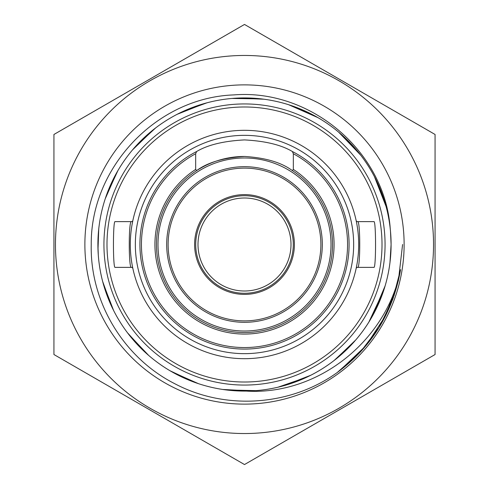 <?xml version="1.0" encoding="UTF-8"?>
<svg xmlns="http://www.w3.org/2000/svg" width="489" height="489" viewBox="0 0 489 489"><rect width="100%" height="100%" fill="white"/><g stroke="black" fill="none" stroke-linecap="round" stroke-linejoin="round"><path stroke-width="0.73" d="M244.5 166.682A77.818 77.818 0 0 1 322.318 244.5A77.818 77.818 0 0 1 244.5 322.318A77.818 77.818 0 0 1 166.682 244.5A77.818 77.818 0 0 1 244.5 166.682M244.5 168.118A76.382 76.382 0 0 1 320.882 244.5A76.382 76.382 0 0 1 244.5 320.882A76.382 76.382 0 0 1 168.118 244.5A76.382 76.382 0 0 1 244.5 168.118M244.5 294.396A49.896 49.896 0 0 1 194.604 244.5A49.896 49.896 0 0 1 244.5 194.604A49.896 49.896 0 0 1 294.396 244.5A49.896 49.896 0 0 1 244.5 294.396M244.5 290.998A46.498 46.498 0 0 1 198.002 244.5A46.498 46.498 0 0 1 244.5 198.002A46.498 46.498 0 0 1 290.998 244.5A46.498 46.498 0 0 1 244.5 290.998M244.5 103.937A140.563 140.563 0 0 1 385.063 244.5A140.563 140.563 0 0 1 244.5 385.063A140.563 140.563 0 0 1 103.937 244.5A140.563 140.563 0 0 1 244.5 103.937A140.563 140.563 0 0 1 385.063 244.5A140.563 140.563 0 0 1 244.5 385.063M244.5 139.915C265.295 141.015 281.248 144.878 292.373 151.517A104.585 104.585 0 0 1 244.5 349.085A104.585 104.585 0 0 1 196.627 151.517C207.807 144.866 223.76 140.997 244.5 139.915M195.667 169.414L196.627 170.612A88.044 88.044 0 0 1 244.5 156.456C223.522 157.739 207.568 162.458 196.627 170.612A88.044 88.044 0 0 1 244.5 156.456C265.46 157.733 281.419 162.452 292.373 170.612L293.333 169.414A89.566 89.566 0 0 1 312.086 303.278A89.566 89.566 0 0 1 176.914 303.278A89.566 89.566 0 0 1 195.667 169.414L195.667 153.742A103.057 103.057 0 0 0 164.897 309.953A103.057 103.057 0 0 0 324.103 309.953A103.057 103.057 0 0 0 293.333 153.742L293.333 169.414M244.5 293.284A48.784 48.784 0 0 1 195.716 244.5A48.784 48.784 0 0 1 244.5 195.716A48.784 48.784 0 0 1 293.284 244.5A48.784 48.784 0 0 1 244.5 293.284M244.5 130.312A114.188 114.188 0 0 1 358.688 244.5A114.188 114.188 0 0 1 244.5 358.688A114.188 114.188 0 0 1 130.312 244.5A114.188 114.188 0 0 1 244.5 130.312M357.612 267.367L373.914 267.367C376.096 268.761 376.09 220.215 373.914 221.633L357.612 221.633C360.448 220.239 360.442 268.791 357.612 267.367A1.522 1.522 0 0 0 356.12 268.571L356.915 264.555M356.646 222.984L356.12 220.429A1.522 1.522 0 0 0 357.612 221.633A1.522 1.522 0 0 1 356.12 220.429M132.88 220.429A1.522 1.522 0 0 1 131.388 221.633L115.086 221.633C112.91 220.215 112.904 268.761 115.086 267.367L131.388 267.367C128.552 268.761 128.558 220.209 131.388 221.633A1.522 1.522 0 0 0 132.88 220.429L132.085 224.445M132.354 266.016L132.88 268.571A1.522 1.522 0 0 0 131.388 267.367M244.5 332.544A88.044 88.044 0 0 0 292.373 170.612A88.044 88.044 0 0 1 244.5 332.544A88.044 88.044 0 0 1 196.627 170.612A88.044 88.044 0 0 0 244.5 332.544M293.333 153.742L292.373 151.517A104.585 104.585 0 0 1 244.5 349.085A104.585 104.585 0 0 1 196.627 151.517L195.667 153.742M55.459 244.5A189.041 189.041 0 0 0 244.5 433.541A189.041 189.041 0 0 0 433.541 244.5A189.041 189.041 0 0 0 244.5 55.459A189.041 189.041 0 0 0 55.459 244.5M53.931 244.5L53.931 354.525L244.5 464.55L435.069 354.525L435.069 134.475L244.5 24.45L53.931 134.475L53.931 244.5M246.193 391.084C318.492 395.57 386.988 340.179 400.577 269.61C392.96 312.532 371.805 346.872 337.11 372.618C290.258 406.182 225.343 410.491 174.787 383.712C123.601 357.844 89.848 301.792 91.241 244.5C90.538 167.427 156.663 97.543 233.889 94.909C310.729 88.668 384.892 151.449 390.246 228.766A146.596 146.596 0 0 1 246.193 391.084C227.819 391.255 210.025 388.119 192.819 381.683C174.701 374.806 158.546 364.763 144.359 351.56L130.135 336.194M404.122 244.5A159.622 159.622 0 0 0 244.5 84.878A159.622 159.622 0 0 0 84.878 244.5A159.622 159.622 0 0 0 244.5 404.122A159.622 159.622 0 0 0 404.122 244.5M98.301 255.234L97.91 244.5L98.741 228.974M105.172 198.937L116.779 172.562M132.47 149.952L153.919 129.249M177.055 114.347L204.781 103.399M231.853 98.454L261.658 98.925M317.936 117.641L288.565 104.689L315.937 116.498M360.809 155.282L338.608 132.103L359.391 153.467M386.059 206.444L374.391 176.541L385.442 204.225M98.894 227.495A146.596 146.596 0 0 0 97.996 249.677L98.735 229.011M115.814 174.31L105.581 197.697L117.348 171.56M152.354 130.496L133.968 148.204L154.83 128.546M202.862 103.955L179.102 113.301L205.887 103.093M259.671 98.705L234.145 98.271L262.801 99.059M385.754 205.337L375.442 178.589C366.683 161.303 354.99 146.303 340.362 133.595C325.668 120.954 309.134 111.559 290.759 105.398L316.939 117.067M340.356 133.595L360.106 154.371M390.601 232.489L391.09 244.5L390.124 261.242M155.74 127.843L135.496 146.48C122.574 160.924 112.849 177.269 106.333 195.521L117.928 170.563M135.496 146.48C148.491 132.103 163.717 120.704 181.174 112.293L207 102.794M181.174 112.293C198.675 103.961 217.098 99.243 236.444 98.13L263.944 99.212M390.497 231.279L391.09 244.5L389.984 262.434M375.442 178.589C384.109 195.924 389.195 214.249 390.687 233.571L391.09 244.5C391.066 260.124 388.633 275.362 383.786 290.209L368.883 322.062M236.444 98.13C255.796 97.109 274.629 99.78 292.935 106.137C311.212 112.586 327.599 122.244 342.092 135.111C356.518 148.051 367.979 163.228 376.463 180.655C384.855 198.118 389.654 216.529 390.839 235.869L391.09 244.5C391.066 260.912 388.382 276.872 383.052 292.391L371.652 317.44M98.222 254.133L97.91 244.5C97.941 226.908 101.015 209.86 107.115 193.357C113.925 175.209 123.9 159.017 137.048 144.781C150.27 130.606 165.667 119.45 183.259 111.315C200.887 103.258 219.384 98.827 238.742 98.02C258.113 97.305 276.896 100.269 295.105 106.92C313.278 113.65 329.507 123.564 343.798 136.657C358.021 149.817 369.238 165.178 377.447 182.733C385.57 200.331 390.069 218.809 390.955 238.167L391.09 244.5C391.059 261.701 388.119 278.388 382.282 294.561C375.619 312.764 365.766 329.03 352.728 343.37L337.538 357.777M385.149 285.814L372.221 316.438M355.784 339.922L335.081 359.751M310.925 375.179L284.219 385.601M256.004 390.638L226.199 389.941M198.387 383.651L172.061 371.933M148.754 355.503L128.894 334.629M113.631 310.546L103.246 283.663M383.052 292.391C376.671 310.692 367.08 327.117 354.268 341.658L334.17 360.454M354.268 341.658C341.389 356.139 326.255 367.655 308.865 376.206L283.113 385.907M308.865 376.206C291.432 384.672 273.045 389.537 253.705 390.803L225.056 389.788M173.809 372.911L197.153 383.235L171.064 371.365M147.776 354.653L128.191 333.718M113.045 309.378L102.941 282.556M352.728 343.37C339.623 357.648 324.311 368.926 306.786 377.202L277.886 387.233M306.786 377.202C289.225 385.393 270.759 389.971 251.407 390.931L223.919 389.629M222.776 389.464L251.407 390.931C232.043 391.799 213.235 388.975 194.977 382.477L170.068 370.778M194.977 382.477C176.755 375.882 160.447 366.096 146.052 353.119L127.495 332.801M146.052 353.119C131.724 340.069 120.392 324.8 112.042 307.306L102.647 281.444M98.155 253.027L98.093 251.921M144.359 351.56C130.239 338.284 119.145 322.838 111.07 305.215L103.79 285.588M112.042 307.306C103.784 289.775 99.133 271.334 98.1 251.982M98.044 250.814L97.91 244.5M111.07 305.215C103.087 287.556 98.729 269.048 97.996 249.677M379.103 327.404L392.698 299.568L400.577 269.61L392.704 299.549L379.128 327.367L360.405 352.019L337.227 372.532M393.083 298.504L379.611 326.573M361.255 351.09L338.04 371.94M393.498 297.361L380.112 325.741M362.129 350.13L338.816 371.365M402.588 244.5L398.382 280.747L385.968 315.057L366.029 345.619L339.598 370.784M394.293 295.063L381.114 324.054M363.81 348.223L340.393 370.185M244.5 353.657A109.157 109.157 0 0 1 135.343 244.5A109.157 109.157 0 0 1 244.5 135.343A109.157 109.157 0 0 1 353.657 244.5A109.157 109.157 0 0 1 244.5 353.657M244.5 106.987A137.513 137.513 0 0 1 382.013 244.5A137.513 137.513 0 0 1 244.5 382.013A137.513 137.513 0 0 1 106.987 244.5A137.513 137.513 0 0 1 244.5 106.987M244.5 331.016A86.516 86.516 0 0 1 157.984 244.5A86.516 86.516 0 0 1 244.5 157.984A86.516 86.516 0 0 1 331.016 244.5A86.516 86.516 0 0 1 244.5 331.016M356.224 268.088L356.126 268.559M132.776 220.912L132.874 220.441"/></g></svg>

